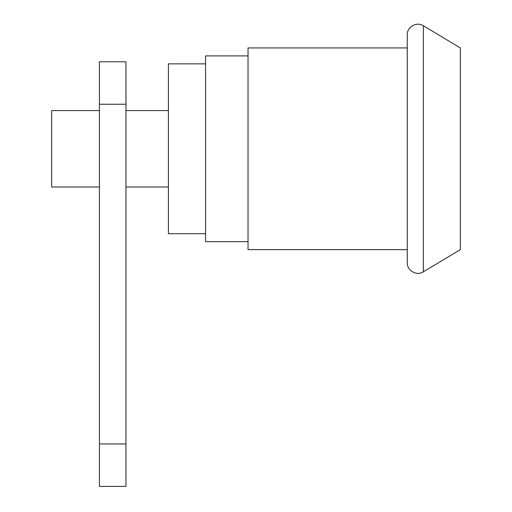 <?xml version="1.0" encoding="UTF-8"?>
<svg xmlns="http://www.w3.org/2000/svg" width="512" height="512" viewBox="0 0 512 512"><rect width="100%" height="100%" fill="white"/><g stroke="black" fill="none" stroke-linecap="round" stroke-linejoin="round"><path stroke-width="0.77" d="M99.424 443.936L99.424 486.4L125.958 486.4L125.958 443.936L99.424 443.936L99.424 61.779L125.958 61.779L125.958 104.243L99.424 104.243M125.958 443.936L125.958 104.243M168.422 110.566L125.958 110.566M99.424 110.566L51.654 110.566L51.654 186.995L99.424 186.995M168.422 186.995L125.958 186.995M423.347 25.734L460.346 47.936L460.346 249.632L423.347 271.827C416.742 276.224 406.899 270.656 407.27 262.726L407.27 34.835C406.899 26.912 416.742 21.338 423.347 25.734L423.347 271.827M407.27 47.936L248.038 47.936L248.038 249.632L407.27 249.632M248.038 55.898L205.574 55.898L205.574 241.67L248.038 241.67M205.574 63.859L168.422 63.859L168.422 233.709L205.574 233.709"/></g></svg>
